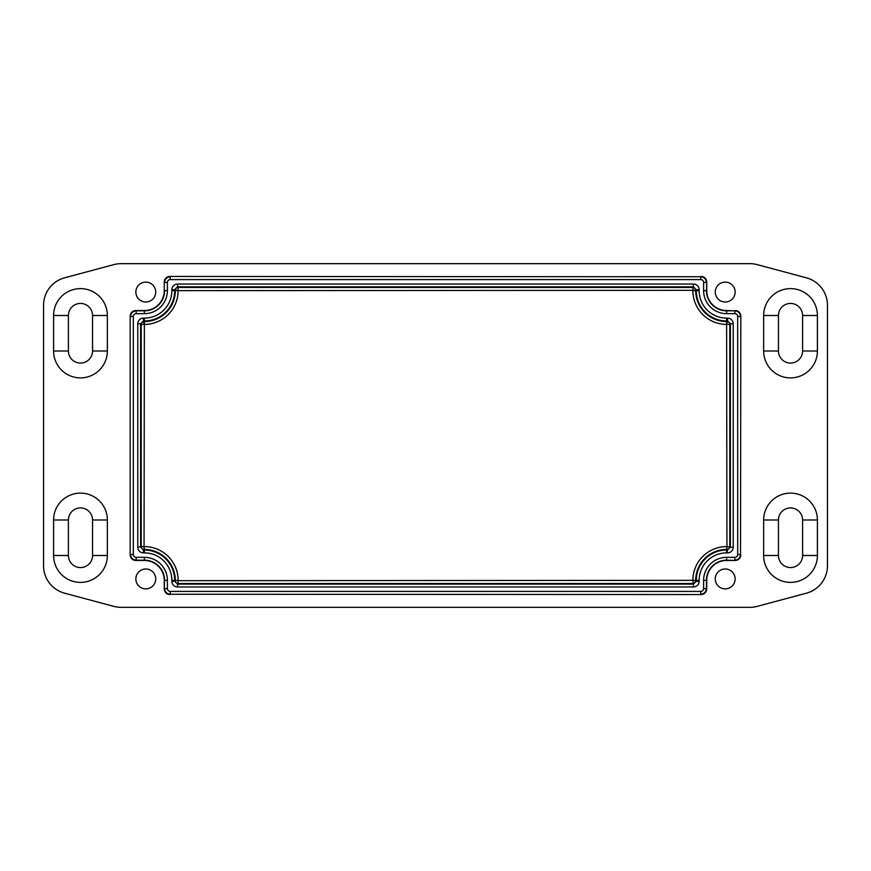 <?xml version="1.0" encoding="UTF-8"?>
<svg xmlns="http://www.w3.org/2000/svg" width="871" height="871" viewBox="0 0 871 871"><rect width="100%" height="100%" fill="white"/><g stroke="black" fill="none" stroke-linecap="round" stroke-linejoin="round"><path stroke-width="1.31" d="M715.265 292.068A9.94 9.94 0 0 1 725.205 282.128A9.94 9.94 0 0 1 735.146 292.068A9.94 9.94 0 0 1 725.205 302.008A9.94 9.94 0 0 1 715.265 292.068M135.854 578.932A9.94 9.94 0 0 1 145.795 568.992A9.94 9.94 0 0 1 155.735 578.932A9.94 9.94 0 0 1 145.795 588.872A9.94 9.94 0 0 1 135.854 578.932M715.265 578.932A9.94 9.94 0 0 1 725.205 568.992A9.94 9.94 0 0 1 735.146 578.932A9.94 9.94 0 0 1 725.205 588.872A9.94 9.94 0 0 1 715.265 578.932M135.854 292.068A9.94 9.94 0 0 1 145.795 282.128A9.94 9.94 0 0 1 155.735 292.068A9.94 9.94 0 0 1 145.795 302.008A9.94 9.94 0 0 1 135.854 292.068M107.362 519.998L107.362 555.502A26.881 26.881 0 0 1 80.47 582.383A26.881 26.881 0 0 1 53.588 555.502L53.588 519.998A26.881 26.881 0 0 1 80.47 493.117A26.881 26.881 0 0 1 107.362 519.998L92.544 519.998A12.074 12.074 0 0 0 80.47 507.924A12.074 12.074 0 0 0 68.406 519.998L68.406 555.502A12.074 12.074 0 0 0 80.47 567.565A12.074 12.074 0 0 0 92.544 555.502L92.544 519.998M53.588 351.002L53.588 315.498A26.881 26.881 0 0 1 80.47 288.617A26.881 26.881 0 0 1 107.362 315.498L107.362 351.002A26.881 26.881 0 0 1 80.47 377.883A26.881 26.881 0 0 1 53.588 351.002L68.406 351.002A12.074 12.074 0 0 0 80.47 363.076A12.074 12.074 0 0 0 92.544 351.002L92.544 315.498A12.074 12.074 0 0 0 80.47 303.435A12.074 12.074 0 0 0 68.406 315.498L68.406 351.002M817.412 519.998L817.412 555.502A26.881 26.881 0 0 1 790.53 582.383A26.881 26.881 0 0 1 763.638 555.502L763.638 519.998A26.881 26.881 0 0 1 790.53 493.117A26.881 26.881 0 0 1 817.412 519.998L802.594 519.998A12.074 12.074 0 0 0 790.53 507.924A12.074 12.074 0 0 0 778.456 519.998L778.456 555.502A12.074 12.074 0 0 0 790.53 567.565A12.074 12.074 0 0 0 802.594 555.502L802.594 519.998M817.412 315.498L817.412 351.002A26.881 26.881 0 0 1 790.53 377.883A26.881 26.881 0 0 1 763.638 351.002L763.638 315.498A26.881 26.881 0 0 1 790.53 288.617A26.881 26.881 0 0 1 817.412 315.498L802.594 315.498A12.074 12.074 0 0 0 790.53 303.435A12.074 12.074 0 0 0 778.456 315.498L778.456 351.002A12.074 12.074 0 0 0 790.53 363.076A12.074 12.074 0 0 0 802.594 351.002L802.594 315.498M706.74 580.347L706.435 580.347A20.185 20.185 0 0 1 726.621 560.173L735.146 560.467L726.621 560.467A19.881 19.881 0 0 0 706.74 580.347L706.74 588.872L703.605 588.578A2.842 2.842 45 0 1 700.763 591.409L700.763 594.251C704.203 593.902 706.098 592.019 706.435 588.578L706.435 580.347L703.605 580.347L703.605 588.578M700.763 591.409L170.237 591.409L170.237 594.251L701.068 594.555A5.683 5.683 45 0 0 706.74 588.872M170.237 591.409A2.842 2.842 135 0 1 167.395 588.578L164.565 588.578C164.902 592.019 166.797 593.902 170.237 594.251L701.068 594.555M726.621 310.533L726.621 313.669L734.841 313.669L734.841 310.827L726.621 310.827A20.185 20.185 0 0 1 706.435 290.653L706.74 282.128L706.74 290.653A19.881 19.881 0 0 0 726.621 310.533L734.841 310.827C738.281 311.176 740.176 313.07 740.524 316.511L737.683 316.511L737.683 554.489L740.524 554.489L740.818 316.206L740.524 554.489C740.176 557.93 738.281 559.824 734.841 560.173L734.841 557.331L726.621 557.331A23.016 23.016 0 0 0 703.605 580.347M167.395 588.578L167.395 580.347A23.016 23.016 0 0 0 144.379 557.331L136.159 557.331L136.159 560.173L144.379 560.173A20.185 20.185 0 0 1 164.565 580.347L164.26 588.872A5.683 5.683 135 0 0 169.932 594.555M136.159 557.331A2.842 2.842 135 0 1 133.317 554.489L130.476 554.489C130.824 557.93 132.719 559.824 136.159 560.173L135.854 560.467A5.683 5.683 135 0 1 130.182 554.794L130.182 316.206L130.182 554.794M133.317 554.489L133.317 316.511L130.476 316.511C130.824 313.07 132.719 311.176 136.159 310.827L135.854 310.533A5.683 5.683 -135 0 0 130.182 316.206M133.317 316.511A2.842 2.842 -135 0 1 136.159 313.669L136.159 310.827L144.379 310.827L144.379 313.669A23.016 23.016 0 0 0 167.395 290.653L164.565 290.653A20.185 20.185 0 0 1 144.379 310.827L144.379 310.533A19.881 19.881 0 0 0 164.26 290.653L164.26 282.128L164.26 290.653M167.395 290.653L167.395 282.422L164.565 282.422C164.902 278.981 166.797 277.098 170.237 276.749L170.237 279.591L700.763 279.591L700.763 276.749L169.932 276.445L700.763 276.749C704.203 277.098 706.098 278.981 706.435 282.422L703.605 282.422L703.605 290.653A23.016 23.016 0 0 0 726.621 313.669M706.74 282.128A5.683 5.683 -45 0 0 701.068 276.445M740.818 316.206A5.683 5.683 -45 0 0 735.146 310.533M735.146 560.467A5.683 5.683 45 0 0 740.818 554.794M733.23 323.805L730.388 323.805L730.388 547.195L733.23 547.195L733.23 323.805A5.683 5.683 -45 0 0 727.546 318.122L727.546 320.964L730.388 323.805L729.789 324.404A2.842 2.842 45 0 0 726.947 321.562L726.947 324.404L729.789 324.404L729.789 546.596A2.842 2.842 -45 0 1 726.947 549.438L727.546 552.878A5.683 5.683 45 0 0 733.23 547.195M727.546 318.122L726.621 318.122A27.48 27.48 0 0 1 699.141 290.653L699.141 289.716A5.683 5.683 -45 0 0 693.468 284.044L692.87 290.653A33.751 33.751 0 0 0 726.621 324.404L726.947 546.596L730.388 547.195L727.546 550.037L726.621 550.037L726.621 552.878L727.546 552.878M699.141 289.716L696.31 289.716L696.31 290.653A30.311 30.311 0 0 0 726.621 320.964L727.546 320.964L726.621 321.562A30.921 30.921 0 0 1 695.7 290.653L696.31 289.716L693.468 286.886L177.532 286.886L177.532 284.044A5.683 5.683 -135 0 0 171.859 289.716L174.69 289.716L177.532 286.886L178.13 287.484A2.842 2.842 -45 0 0 175.3 290.326L178.13 290.326L178.13 287.484L692.87 287.484A2.842 2.842 -135 0 1 695.7 290.326L175.3 290.653A30.921 30.921 0 0 1 144.379 321.562L144.053 321.562A2.842 2.842 -45 0 0 141.211 324.404L144.053 324.404L143.454 320.964L144.379 320.964A30.311 30.311 0 0 0 174.69 290.653L174.69 289.716L175.3 290.653L171.859 290.653A27.48 27.48 0 0 1 144.379 318.122L143.454 318.122L143.454 320.964L140.612 323.805L141.211 324.404L141.211 546.596L137.77 547.195A5.683 5.683 135 0 0 143.454 552.878L144.379 552.878A27.48 27.48 0 0 1 171.859 580.347L171.859 581.284A5.683 5.683 135 0 0 177.532 586.956L693.468 586.956A5.683 5.683 45 0 0 699.141 581.284L699.141 580.347A27.48 27.48 0 0 1 726.621 552.878M699.141 580.347L695.7 580.347A30.921 30.921 0 0 1 726.621 549.438L726.621 550.037A30.311 30.311 0 0 0 696.31 580.347L696.31 581.284L699.141 581.284M726.621 546.596L726.947 549.438L726.621 546.596A33.751 33.751 0 0 0 692.87 580.347L695.7 580.347L692.87 580.674L693.468 584.114L177.532 584.114L178.13 583.516L692.87 583.516A2.842 2.842 135 0 0 695.7 580.674L696.31 581.284L693.468 584.114L693.468 586.956M692.87 580.347L178.13 580.674L178.13 583.516A2.842 2.842 45 0 1 175.3 580.674L174.69 581.284L177.532 584.114L177.532 586.956M171.859 580.347L174.69 580.347L174.69 581.284L171.859 581.284M144.379 552.878L144.379 549.438A30.921 30.921 0 0 1 175.3 580.347L174.69 580.347A30.311 30.311 0 0 0 144.379 550.037L143.454 550.037L143.454 552.878M143.454 318.122A5.683 5.683 -135 0 0 137.77 323.805L140.612 323.805L140.612 547.195L143.454 550.037L144.053 549.438A2.842 2.842 45 0 1 141.211 546.596L144.053 546.596L144.379 318.122M121.134 263.663A28.405 28.405 0 0 0 113.785 264.632L64.606 277.816A28.405 28.405 0 0 0 43.55 305.253L43.55 565.747A28.405 28.405 0 0 0 64.606 593.184L113.785 606.368A28.405 28.405 0 0 0 121.134 607.337L749.866 607.337A28.405 28.405 0 0 0 757.215 606.368L806.394 593.184A28.405 28.405 0 0 0 827.45 565.747L827.45 305.253A28.405 28.405 0 0 0 806.394 277.816L757.215 264.632A28.405 28.405 0 0 0 749.866 263.663L121.134 263.663M164.26 588.872L164.26 580.347A19.881 19.881 0 0 0 144.379 560.467L135.854 560.467M169.932 276.445A5.683 5.683 -135 0 0 164.26 282.128M135.854 310.533L144.379 310.533M92.544 555.502L107.362 555.502M68.406 555.502L53.588 555.502M68.406 519.998L53.588 519.998M68.406 315.498L53.588 315.498M92.544 315.498L107.362 315.498M92.544 351.002L107.362 351.002M802.594 555.502L817.412 555.502M778.456 555.502L763.638 555.502M778.456 519.998L763.638 519.998M802.594 351.002L817.412 351.002M778.456 351.002L763.638 351.002M778.456 315.498L763.638 315.498M726.621 560.467L726.621 557.331M167.395 580.347L164.26 580.347M737.683 554.489A2.842 2.842 45 0 1 734.841 557.331M144.379 557.331L144.379 560.467M734.841 313.669A2.842 2.842 -45 0 1 737.683 316.511M706.74 290.653L703.605 290.653M136.159 313.669L144.379 313.669M700.763 279.591A2.842 2.842 -45 0 1 703.605 282.422M167.395 282.422A2.842 2.842 -135 0 1 170.237 279.591M137.77 323.805L137.77 547.195M171.859 289.716L171.859 290.653M693.468 284.044L177.532 284.044M726.621 318.122L726.621 324.404M699.141 290.653L692.87 290.653M144.053 549.438L144.379 546.596L144.053 549.438M178.13 580.347L175.3 580.674L178.13 580.347A33.751 33.751 0 0 0 144.379 546.596M144.379 324.404A33.751 33.751 0 0 0 178.13 290.653"/></g></svg>
